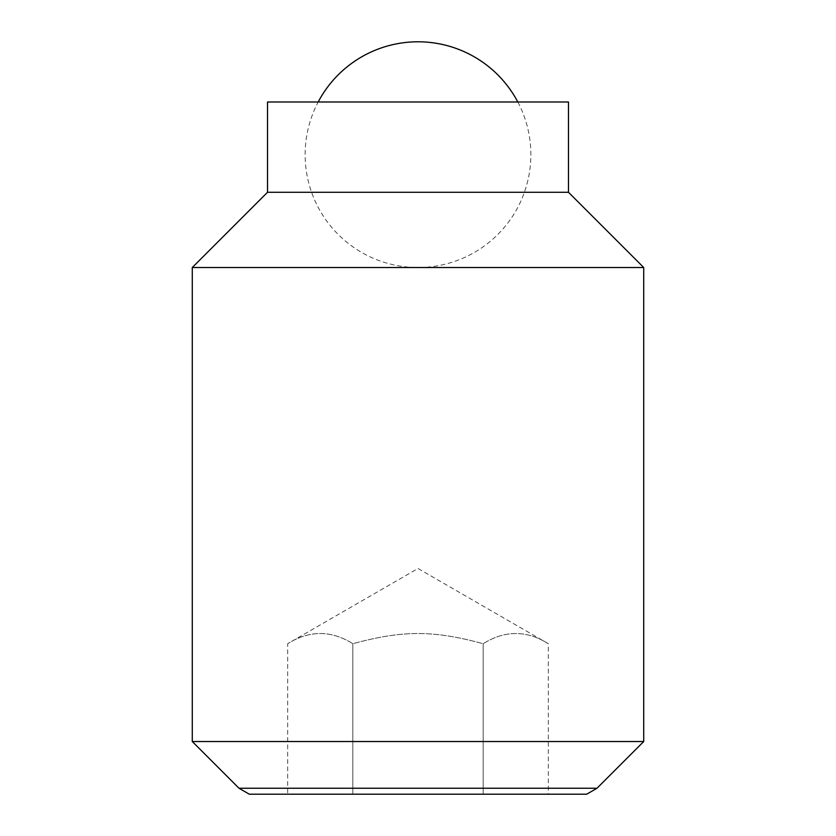<?xml version="1.0" encoding="UTF-8"?>
<svg xmlns="http://www.w3.org/2000/svg" width="836" height="836" viewBox="0 0 836 836"><rect width="100%" height="100%" fill="white"/><g stroke="black" fill="none" stroke-linecap="round" stroke-linejoin="round"><path stroke-width="0.63" stroke-dasharray="4.18 3.13" d="M517.818 101.992A112.86 112.86 0 0 1 418 267.52A112.86 112.86 0 0 1 318.182 101.992M568.48 192.28L267.52 192.28M568.48 101.992L267.52 101.992M643.72 267.52L192.28 267.52M643.72 741.532L192.28 741.532M597.008 788.243L238.991 788.243M586.694 794.2L249.306 794.2M287.678 794.2L352.844 794.2L287.678 794.2L287.678 643.72C309.404 630.135 331.119 630.135 352.844 643.72C402.67 630.135 433.33 630.135 483.156 643.72C504.881 630.135 526.596 630.135 548.322 643.72C526.596 630.135 504.881 630.135 483.156 643.72C433.33 630.135 402.67 630.135 352.844 643.72C331.119 630.135 309.404 630.135 287.678 643.72L418 568.48L548.322 643.72L548.322 794.2L483.156 794.2L483.156 643.72L483.156 794.2L548.322 794.2M352.844 794.2L352.844 643.72L352.844 794.2L483.156 794.2L352.844 794.2"/><path stroke-width="1.25" d="M318.182 101.992A112.86 112.86 0 0 1 517.818 101.992M568.48 192.28L568.48 101.992L267.52 101.992L267.52 192.28L192.28 267.52L192.28 741.532L238.991 788.243L249.306 794.2L586.694 794.2L597.008 788.243L643.72 741.532L643.72 267.52L568.48 192.28L267.52 192.28M238.991 788.243L597.008 788.243M192.28 741.532L643.72 741.532M192.28 267.52L643.72 267.52"/></g></svg>
